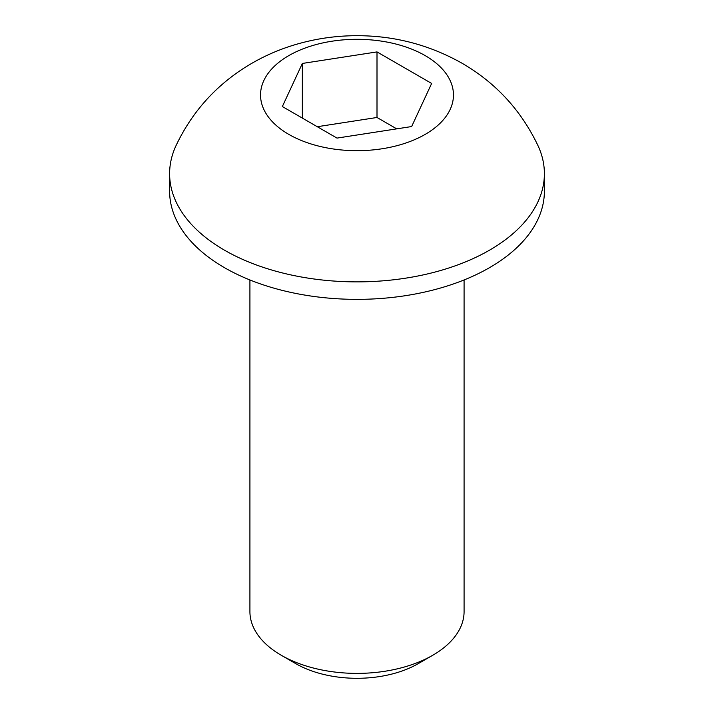 <?xml version="1.0" encoding="UTF-8"?>
<svg xmlns="http://www.w3.org/2000/svg" width="714" height="714" viewBox="0 0 714 714"><rect width="100%" height="100%" fill="white"/><g stroke="black" fill="none" stroke-linecap="round" stroke-linejoin="round"><path stroke-width="1.07" d="M432.72 655.282L418.199 663.663A86.555 49.971 0 0 1 295.801 663.663L281.28 655.282A107.082 61.823 0 0 0 432.72 655.282A107.082 61.823 0 0 0 464.082 611.568L464.082 279.959M538.079 145.843A187.389 108.189 180 0 1 544.389 173.689A187.389 108.189 180 0 1 428.712 273.641A187.389 108.189 180 0 1 224.491 250.186A187.389 108.189 180 0 1 169.611 173.689A187.389 108.189 180 0 1 175.921 145.843C191.2 113.517 213.789 87.661 243.688 68.294C258.057 59.048 273.355 51.765 289.554 46.428C310.965 39.431 332.938 35.852 355.474 35.7C393.423 35.432 428.935 44.607 462.003 63.216C495.846 82.833 521.202 110.375 538.079 145.843M544.389 173.689L544.389 191.173A187.389 108.189 180 0 1 428.712 291.125A187.389 108.189 180 0 1 224.491 267.679A187.389 108.189 180 0 1 169.611 191.173L169.611 173.689M288.795 134.375A96.452 55.683 0 0 0 425.205 134.375A96.452 55.683 0 0 0 425.205 55.621A96.452 55.683 0 0 0 288.795 55.621A96.452 55.683 0 0 0 288.795 134.375M249.918 279.959L249.918 611.568A107.082 61.823 0 0 0 281.28 655.282L295.801 663.663M431.649 83.449L411.648 126.548L336.999 138.097L282.351 106.547L302.352 63.448L377.001 51.908L431.649 83.449M396.716 128.859L377.001 117.48L377.001 51.908M302.352 118.096L302.352 63.448M377.001 117.48L317.284 126.717"/></g></svg>
